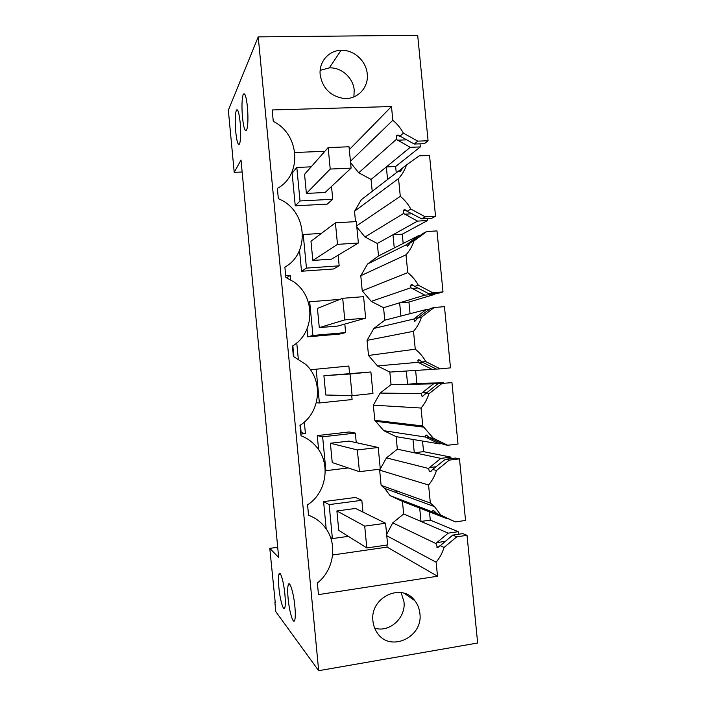 <?xml version="1.0" encoding="UTF-8"?>
<svg xmlns="http://www.w3.org/2000/svg" width="706" height="706" viewBox="0 0 706 706"><rect width="100%" height="100%" fill="white"/><g stroke="black" fill="none" stroke-linecap="round" stroke-linejoin="round"><path stroke-width="1.06" d="M417.678 35.3L428.083 140.759L417.793 141.147L403.364 133.134C400.681 128.157 397.169 123.868 392.827 120.276L391.486 106.535L272.189 109.951L273.275 121.37C299.847 134.272 302.397 175.141 277.361 188.396L278.349 198.686L279.717 199.304C307.092 211.129 310.34 253.083 284.88 267.115L285.868 277.44L293.899 281.95C315.776 296.82 315.026 332.923 292.416 346.099L293.405 356.459L305.786 364.437C323.569 380.622 320.603 412.71 299.979 425.339L300.977 435.734C306.96 438.038 312.043 441.638 316.209 446.536C331.026 463.224 326.772 492.532 307.569 504.843L308.566 515.274C315.591 517.869 321.309 522.202 325.731 528.291C337.759 544.379 333.876 570.192 317.365 582.98L318.477 594.62L437.517 576.237L436.14 562.232C439.741 557.846 442.371 552.922 444.048 547.45L456.764 536.816L467.028 535.324L477.653 643.007L318.671 670.7L258.228 36.88L417.678 35.3M387.576 179.5L386.341 166.925L371.065 179.439L358.727 172.776L396.322 139.391L396.428 135.631L396.913 135.19L401.229 136.814L414.272 144.042L424.447 143.645L428.083 140.759M396.322 139.391L410.274 147.316L386.341 166.925L395.642 166.51L420.326 146.919L420.026 143.812M395.642 166.51L396.26 172.811M406.488 164.939C404.803 170.102 402.155 174.647 398.546 178.565L354.527 211.279L361.348 199.683L399.367 170.428L399.967 171.779L400.47 171.399L402.932 167.675L406.488 164.939L419.24 155.832L429.53 155.399L435.531 216.221L425.25 216.821L410.821 209.055C408.139 204.096 404.626 199.86 400.284 196.339L356.698 225.814M420.361 235.389L418.94 235.477L394.266 247.974L392.977 234.763L377.304 243.482L364.967 236.995L403.585 213.459L403.417 210.494L404.229 209.797L421.632 218.834L431.807 218.233L435.531 216.221M403.585 213.459L417.528 221.11L392.977 234.763L402.27 234.189L427.58 220.519L427.377 218.489M402.27 234.189L403.179 243.455M360.784 275.728L367.597 263.973L406.638 244.594L407.283 246.368L407.794 246.12L410.301 242.776L423.062 233.386L426.698 231.55L436.979 230.906L443.006 291.922L432.725 292.725L418.296 285.206C415.613 280.282 412.101 276.09 407.759 272.64L362.24 290.801L360.784 275.728L406.012 254.813L407.759 272.64M429.372 309.281L426.221 309.546L400.92 316.041L399.631 302.803L383.561 307.692L371.232 301.383L410.866 287.766L410.636 285.321L411.572 284.642L429.01 293.855L439.185 293.052L443.006 291.922M410.866 287.766L424.809 295.134L399.631 302.803L408.924 302.053L434.852 294.34L434.764 293.405M408.924 302.053L410.062 313.693M367.049 340.363L373.862 328.44L413.928 318.988L414.616 321.195L415.146 321.08L417.696 318.097L430.448 308.46L434.181 307.498L444.453 306.651L450.499 367.852L440.226 368.876L425.797 361.604C423.115 356.715 419.602 352.568 415.26 349.188L368.514 355.471L367.049 340.363L413.513 331.299L415.26 349.188M415.622 370.438L416.884 383.358L443.571 382.811L433.528 383.843L407.6 384.311L416.884 383.358M373.342 405.165L380.137 393.074L421.244 393.613L421.976 396.251L422.515 396.269L437.861 383.764L451.955 382.634L458.017 444.03L447.745 445.265L433.325 438.25L422.788 425.974L374.807 420.308L373.342 405.165L421.032 408.033L422.788 425.974M422.541 441.056L423.582 451.655L450.896 457.135L440.853 458.37L414.29 452.775L423.582 451.655M451.037 458.6L450.896 457.135M445.292 459.306L455.458 458.053L459.482 458.865L465.554 520.454L455.291 521.893L440.879 515.142L434.499 506.608L430.342 503.007L428.577 485.013C432.178 480.715 434.808 475.87 436.493 470.461L449.21 460.135L445.292 459.306L432.549 469.472L436.493 470.461M429.477 511.876L430.289 520.137L458.238 531.697L458.494 534.265M386.65 534.46L392.757 522.872L435.946 543.567L437.332 547.353L439.008 546.753L452.749 535.086L462.907 533.63L467.028 535.324M242.149 171.999L234.215 172.352L241.011 160.015L278.667 557.458L269.789 548.368L275.243 602.518M258.228 36.88L228.347 110.251L234.215 172.352M367.235 73.909C368.947 87.826 356.945 100.137 343.178 98.372C330.214 95.954 322.554 88.118 320.197 74.845C318.697 62.04 328.669 50.426 341.086 50.302C353.768 49.623 366.246 60.954 367.235 73.909M372.945 621.086C369.617 597.417 401.838 582.115 414.881 600.735C417.705 604.389 419.373 608.616 419.876 613.408C423.459 637.562 389.518 652.997 376.978 632.461C374.718 629.072 373.377 625.287 372.945 621.086M414.272 144.042L417.793 141.147M397.39 140.194L406.7 139.841M420.326 146.919L410.274 147.316M399.367 170.428L401.829 169.696M400.293 169.767L402.782 167.993M398.546 178.565L400.284 196.339M421.632 218.834L425.25 216.821M404.653 214.2L412.216 213.768M427.58 220.519L417.528 221.11M406.638 244.594L407.556 243.87L409.789 243.729M407.556 243.87L418.94 235.477M410.301 242.776L413.954 240.958L426.698 231.55M413.954 240.958C412.269 246.182 409.621 250.798 406.012 254.813M429.01 293.855L432.725 292.725M411.933 288.445L417.758 287.995M434.852 294.34L424.809 295.134M413.928 318.988L414.846 318.203L417.917 317.947M414.846 318.203L426.221 309.546M417.696 318.097L421.438 317.215L434.181 307.498M421.438 317.215C419.761 322.501 417.114 327.196 413.513 331.299M389.836 372.08L391.053 384.611L407.6 384.311L406.303 371.029L389.836 372.08L377.507 365.955L418.173 362.293L417.917 360.325L418.932 359.716L421.994 361.949L436.423 369.114L440.226 368.876M418.173 362.293L419.232 362.919L423.309 362.522M419.232 362.919L432.107 369.388L436.167 368.991M406.303 371.029L432.107 369.388M421.244 393.613L422.162 392.774L427.059 392.254M422.162 392.774L433.528 383.843M437.861 383.764L451.955 382.634M425.109 393.666L428.957 393.719L441.682 383.693M428.957 393.719C427.271 399.066 424.633 403.832 421.032 408.033M396.119 436.643L397.346 449.201L414.29 452.775L412.992 439.459L396.119 436.643L383.799 430.686L425.506 437.058L425.241 435.496L426.318 435.028L429.425 437.658L443.845 444.612L447.745 445.265M425.506 437.058L426.556 437.623L429.151 437.323M426.556 437.623L439.432 443.871L441.762 443.597M412.992 439.459L439.432 443.871M432.549 469.472L431.322 471.052L429.363 471.546L428.586 468.475L429.495 467.566L436.131 466.737M429.495 467.566L440.853 458.37M459.482 458.865L449.21 460.135M428.577 485.013L379.643 470.143L381.116 485.331L384.664 488.384L390.1 495.603L432.857 512.053L432.601 510.844L433.722 510.579L436.873 513.597L455.291 521.893M432.857 512.053L435.796 512.3M433.908 512.556L447.375 518.504M430.289 520.137L421.005 521.434L419.699 508.073L446.774 518.592M458.238 531.697L448.204 533.136L403.655 513.968L402.429 501.375L390.1 495.603M435.946 543.567L436.855 542.596L445.221 541.378M436.855 542.596L448.204 533.136M452.749 535.086L456.764 536.816M274.908 602.571L275.764 611.617L318.671 670.7M277.705 547.256L269.789 548.368M398.59 491.605L394.822 492.1M414.043 599.721L413.557 599.8M240.155 122.403C240.975 132.781 240.79 139.938 239.59 143.865C238.134 145.913 236.845 141.888 235.733 131.81C234.904 121.503 235.098 114.337 236.307 110.321C237.737 108.283 239.016 112.316 240.155 122.403M278.861 587.295C278.305 581.056 278.323 576.749 278.923 574.375C280.088 569.477 283.759 581.559 284.915 594.584C285.48 600.824 285.462 605.121 284.871 607.478C283.635 612.499 279.973 599.915 278.861 587.295M288.119 598.432C287.536 592.043 287.571 587.586 288.198 585.062C289.486 579.52 293.634 592.546 294.887 606.578C295.452 612.949 295.435 617.388 294.817 619.912C293.44 625.604 289.301 611.987 288.119 598.432M242.485 117.443C241.611 106.553 241.858 98.893 243.217 94.463C244.814 92.124 246.217 96.281 247.427 106.933C248.283 117.902 248.053 125.553 246.712 129.878C245.079 132.234 243.676 128.086 242.485 117.443M440.006 545.517L444.048 547.45M386.773 535.73L436.14 562.232M437.517 576.237L387.109 547.106L386.906 545.05M387.109 547.106L332.614 554.995M391.486 106.535L349.311 149.646M324.875 151.305L294.817 152.496M350.441 161.303L392.827 120.276M358.727 172.776L350.573 162.671M399.852 136.258L403.364 133.134M353.882 96.907L354.218 90.183C353.282 77.889 341.413 67.176 329.349 67.882L320.171 70.353M401.132 592.59L403.973 601.75C406.1 617.812 389.421 633.008 374.665 628.119M371.065 179.439L372.221 191.317M354.527 211.279L355.533 221.649M364.967 236.995L356.812 226.979M407.212 211.253L410.821 209.055M377.304 243.482L378.522 255.943L394.266 247.974M367.597 263.973L378.522 255.943M371.232 301.383L362.24 290.801M414.59 286.486L418.296 285.206M383.561 307.692L384.779 320.189L400.92 316.041M373.862 328.44L384.779 320.189M377.507 365.955L368.514 355.471M421.994 361.949L425.797 361.604M380.137 393.074L391.053 384.611M383.799 430.686L374.807 420.308M429.425 437.658L433.325 438.25M379.643 470.143L386.438 457.885L397.346 449.201M386.438 457.885L428.586 468.475M381.116 485.331L430.342 503.007M436.873 513.597L440.879 515.142M419.699 508.073L402.429 501.375M403.655 513.968L392.757 522.872M328.149 147.589L304.56 174.32L306.395 193.426L325.095 192.482L351.103 168.134L349.029 146.777L328.149 147.589L330.223 169.061L351.103 168.134M311.161 166.837L296.811 167.463L292.125 173.173L295.249 205.825L327.187 204.113L332.747 199.26L331.52 186.472M356.256 442.662L355.339 433.087L349.161 431.966L317.259 435.584L318.609 449.704M296.758 342.922L298.276 358.798M307.039 328.925L307.798 336.841L339.718 334.053L345.631 332.597L344.81 324.08M285.692 275.667L290.298 275.34L290.731 279.867M299.512 250.33L301.515 271.245L333.444 268.995L339.18 265.835L338.156 255.184M349.576 373.421L348.861 366.043L310.949 369.715L311.046 370.712M362.963 512.106L361.825 500.307L355.48 497.465L323.586 501.631L326.207 528.962M304.321 422.056L305.416 433.581L300.818 434.093M385.564 523.243L355.568 508.452L336.886 510.95L338.748 530.321L366.82 547.944L387.665 544.935L385.564 523.243L364.711 526.129L366.82 547.944M378.213 447.48L349.073 441.082L330.39 443.244L332.244 462.571L359.451 471.687L380.305 469.102L378.213 447.48L357.351 449.943L359.451 471.687M370.879 371.956L323.904 375.733L325.748 394.998L352.109 395.678L372.971 393.507L370.879 371.956L350.017 374.003L352.109 395.678M342.701 298.294L317.435 308.407L319.28 327.619L337.971 326.022L365.664 318.15L363.572 296.661L342.701 298.294L344.793 319.897L365.664 318.15M335.412 222.822L310.984 241.267L312.829 260.435L331.529 259.164L358.374 243.023L356.292 221.605L335.412 222.822L337.494 244.364L358.374 243.023M296.811 167.463L300.024 200.972L332.747 199.26M300.024 200.972L295.249 205.825M355.339 433.087L322.633 436.802L325.89 470.681L325.228 470.425M322.633 436.802L317.259 435.584M325.89 470.681L348.27 467.937M292.858 345.816L293.89 356.654M339.983 299.379L309.687 301.753L312.917 335.447L345.631 332.597M312.917 335.447L307.798 336.841M309.687 301.753L308.407 302.336M290.298 275.34L286.592 277.749M321.398 233.412L303.236 234.516L302.592 235.045M303.236 234.516L306.457 268.112L339.18 265.835M306.457 268.112L301.515 271.245M316.156 369.185L319.394 402.967L316.314 402.773M319.394 402.967L352.1 399.543L351.72 395.66M361.825 500.307L329.137 504.613L332.402 538.59L348.34 536.348M332.402 538.59L330.461 537.266M329.137 504.613L323.586 501.631M300.421 425.056L301.135 432.593L305.416 433.581M301.135 432.593L300.677 432.646M330.223 169.061L306.395 193.426M337.494 244.364L312.829 260.435M344.793 319.897L319.28 327.619M350.017 374.003L323.904 375.733M357.351 449.943L330.39 443.244M364.711 526.129L336.886 510.95M396.913 135.19L398.299 135.137M396.428 135.631L399.005 135.534M404.229 209.797L405.085 209.753M403.726 210.106L405.676 210M411.051 284.827L412.366 284.721M418.402 359.769L418.967 359.716M421.976 396.251L422.956 396.154M429.363 471.546L430.969 471.343M429.91 471.696L430.51 471.617M436.767 547.079L439.008 546.753M437.332 547.353L438.435 547.194M396.251 135.834L399.261 135.728M403.417 210.485L406.188 210.326M410.645 285.312L413.098 285.118M417.917 360.307L420.017 360.104M425.241 435.487L426.945 435.284M432.601 510.835L433.899 510.659M329.349 67.882L341.086 50.302M414.881 600.735L404.423 593.384M376.121 421.358L424.332 427.209M384.664 488.384L434.499 506.608M237.737 110.277L236.307 110.321M278.923 574.375L280.538 574.137M288.198 585.062L290.095 584.771M244.903 94.419L243.217 94.463"/></g></svg>
